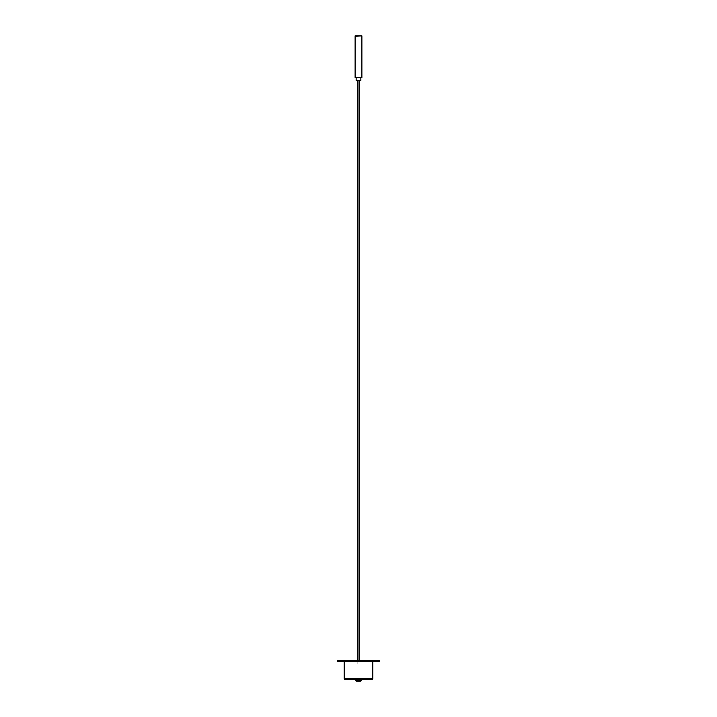 <?xml version="1.0" encoding="UTF-8"?>
<svg xmlns="http://www.w3.org/2000/svg" width="717" height="717" viewBox="0 0 717 717"><rect width="100%" height="100%" fill="white"/><g stroke="black" fill="none" stroke-linecap="round" stroke-linejoin="round"><path stroke-width="0.54" stroke-dasharray="3.58 2.69" d="M360.848 77.517L356.152 77.517L360.848 77.517L356.152 77.517L360.848 77.517L360.848 80.645L356.152 80.645L356.152 77.517M355.112 35.85L361.888 35.85L361.888 77.517L355.112 77.517L355.112 35.85M361.368 35.85L355.632 35.85L361.368 35.85L361.368 36.89L355.632 36.89L355.632 35.85L355.632 36.89L361.368 36.89L361.368 35.85M356.152 80.645L360.848 80.645L356.152 80.645M357.846 660.581L357.846 663.96L359.154 663.96L357.846 663.96L359.154 663.96L357.846 663.96L357.846 80.645L359.154 80.645L357.846 80.645M359.154 660.581L359.154 80.645M359.8 660.581L359.8 661.361L357.2 661.361L359.8 661.361L357.2 661.361L359.8 661.361L359.8 660.581L357.2 660.581L357.2 661.361L357.2 660.581L359.8 660.581M378.289 661.361L379.329 661.361L379.329 660.581L378.289 660.581L378.289 661.361L337.671 661.361L337.671 660.581L378.289 660.581M357.2 681.15L357.2 680.63L359.8 680.63L357.2 680.63L359.8 680.63L359.8 681.15L357.2 681.15L359.8 681.15L357.2 681.15L359.8 681.15L357.2 681.15L357.2 680.63L359.8 680.63L359.8 681.15M354.87 679.071L362.13 679.071A1.3 1.3 0 0 0 360.947 679.841L356.053 679.841L360.947 679.841A1.3 1.3 0 0 1 362.13 679.071L354.87 679.071A1.3 1.3 0 0 1 356.053 679.841A1.3 1.3 0 0 0 354.87 679.071L362.13 679.071L354.87 679.071M360.66 680.478L356.582 680.63L360.418 680.63L356.582 680.63L360.418 680.63L360.947 679.841L360.66 680.478L356.582 680.63L356.053 679.841L356.34 680.478L360.66 680.478M354.87 679.591A0.78 0.78 0 0 1 355.578 680.048L361.422 680.048A0.78 0.78 0 0 1 362.13 679.591L354.87 679.591L362.13 679.591M360.418 681.15L356.582 681.15L360.418 681.15A0.78 0.78 0 0 0 361.135 680.684L361.422 680.048M361.135 680.684L355.865 680.684L361.135 680.684L355.865 680.684L355.578 680.048M372.822 661.361L344.178 661.361L372.822 661.361L372.822 678.802L344.178 678.802L344.178 661.361M372.302 661.361L344.698 661.361L372.302 661.361L372.302 678.802L372.302 661.361M344.958 679.591L372.042 679.591M344.698 678.802L344.698 661.361L344.958 679.071L372.302 678.802L344.698 678.802M361.368 36.89L355.632 36.63L361.368 36.89M338.711 660.581L338.711 661.361"/><path stroke-width="1.08" d="M360.848 77.517L360.848 80.645L356.152 80.645L356.152 77.517M361.888 77.517L361.888 35.85L355.112 35.85L355.112 77.517L361.888 77.517M359.154 660.581L359.154 80.645M357.846 660.581L357.846 80.645M337.671 660.581L337.671 661.361L379.329 661.361L379.329 660.581L337.671 660.581M354.87 679.591A0.78 0.78 0 0 1 355.578 680.048L355.865 680.684L361.135 680.684A0.78 0.78 0 0 1 360.418 681.15L356.582 681.15A0.78 0.78 0 0 1 355.865 680.684A0.78 0.78 0 0 0 356.582 681.15L357.2 681.15M360.418 681.15L359.8 681.15M362.13 679.591A0.78 0.78 0 0 0 361.422 680.048L355.578 680.048M361.135 680.684L361.422 680.048M372.042 679.591L372.822 678.802L372.042 679.591L344.958 679.591L344.178 678.802L344.178 661.361M344.958 679.591L344.178 678.802L372.822 678.802L372.822 661.361M338.711 660.581L338.711 661.361M378.289 660.581L378.289 661.361"/></g></svg>
